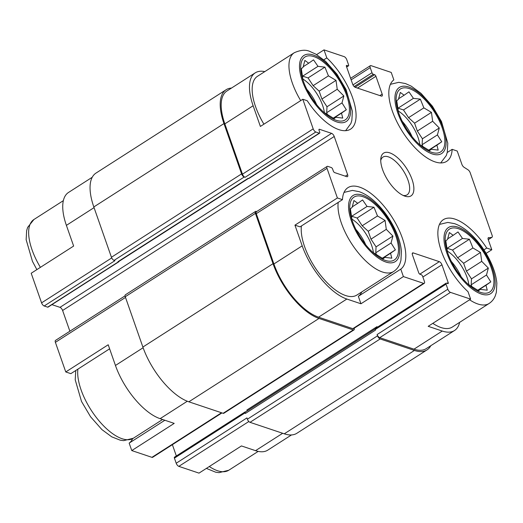 <?xml version="1.0" encoding="UTF-8"?>
<svg xmlns="http://www.w3.org/2000/svg" width="523" height="523" viewBox="0 0 523 523"><rect width="100%" height="100%" fill="white"/><g stroke="black" fill="none" stroke-linecap="round" stroke-linejoin="round"><path stroke-width="0.78" d="M458.403 228.714A37.355 16.318 57.4 0 0 447.1 250.942A37.355 16.318 57.4 0 0 468.896 284.976A37.355 16.318 57.4 0 0 493.333 275.51A37.355 16.318 57.4 0 0 458.403 228.714M447.531 252.308L445.812 240.828L447.518 239.449L449.368 232.526L453.18 235.324L458.011 231.944L462.476 238.442L469.406 239.24L472.916 247.967L480.506 252.465L481.709 261.35L488.345 268.077L486.488 275L490.809 281.884L485.978 285.264L487.246 290.187L480.317 289.389L478.61 290.768L468.052 284.205M409.339 88.616A37.355 16.318 57.4 0 0 398.036 110.843A37.355 16.318 57.4 0 0 419.838 144.878A37.355 16.318 57.4 0 0 444.269 135.411A37.355 16.318 57.4 0 0 409.339 88.616M398.474 112.203L396.748 100.73L398.454 99.35L400.311 92.427L404.116 95.225L408.947 91.845L413.412 98.344L420.342 99.141L423.859 107.869L431.449 112.367L432.645 121.251L439.281 127.978L437.424 134.901L441.745 141.785L436.914 145.165L438.182 150.088L431.253 149.29L429.546 150.67L418.988 144.106M313.918 56.615A37.355 16.318 57.4 0 0 302.614 78.836A37.355 16.318 57.4 0 0 324.41 112.87A37.355 16.318 57.4 0 0 348.841 103.404A37.355 16.318 57.4 0 0 313.918 56.615M303.046 80.202L301.32 68.722L303.033 67.343L304.883 60.42L308.694 63.218L313.519 59.838L317.991 66.336L324.92 67.14L328.431 75.861L336.021 80.365L337.224 89.243L343.853 95.971L342.003 102.894L346.324 109.778L341.493 113.158L342.761 118.08L335.831 117.283L334.125 118.662L323.567 112.099M362.982 196.713A37.355 16.318 57.4 0 0 351.678 218.941A37.355 16.318 57.4 0 0 373.474 252.969A37.355 16.318 57.4 0 0 397.905 243.502A37.355 16.318 57.4 0 0 362.982 196.713M352.11 220.301L350.384 208.821L352.09 207.441L353.947 200.518L357.752 203.316L362.583 199.936L367.054 206.435L373.978 207.239L377.495 215.96L385.085 220.464L386.281 229.342L392.917 236.069L391.06 242.992L395.381 249.876L390.557 253.256L391.819 258.179L384.895 257.381L383.182 258.761L372.624 252.197M291.501 434.94L267.776 450.14A50.796 22.188 -122.6 0 1 255.538 450.663L241.443 445.936L199.001 473.125L178.833 466.359A2.988 1.308 -122.6 0 1 176.205 463.228L174.421 458.135A1.497 0.654 -122.6 0 1 174.479 457.167L245.215 411.856A1.497 0.654 -122.6 0 1 245.575 411.843L245.679 411.876M187.306 401.239L160.116 418.662L174.211 423.388L131.77 450.571L129.161 443.118L164.856 420.25M160.116 418.662A50.796 22.188 -122.6 0 1 115.452 365.466L108.209 344.768L65.767 371.951L55.392 342.343A2.988 1.308 -122.6 0 1 55.516 340.408L125.056 295.861M483.919 249.844L486.723 248.052L491.803 249.752L486.142 253.38M486.723 248.052A48.561 21.208 57.4 0 0 443.36 219.667A48.561 21.208 57.4 0 0 441.17 250.563A48.561 21.208 57.4 0 0 468.013 291.677L470.622 299.13L428.18 326.319L442.275 331.046L413.987 349.168L379.718 337.675A2.988 1.308 -122.6 0 1 377.09 334.55L377.534 335.825L247.386 419.191L246.941 417.916L176.205 463.228M358.34 296.312L400.781 269.129L403.39 276.582L360.948 303.771L358.34 296.312A48.561 21.208 57.4 0 0 361.779 291.912M294.946 225.151L300.025 226.851L342.467 199.668L337.387 197.962L294.946 225.151L302.196 245.843L273.902 263.971L256.283 213.659A2.988 1.308 -122.6 0 1 256.407 211.723L327.137 166.419A2.988 1.308 -122.6 0 1 327.862 166.386L331.327 167.55A1.497 0.654 -122.6 0 1 332.641 169.112L333.314 171.021A1.497 0.654 -122.6 0 0 334.628 172.59L346.769 176.663A2.988 1.308 -122.6 0 0 347.488 176.63A2.988 1.308 -122.6 0 0 347.612 174.695L334.23 136.49L62.61 310.479L69.873 331.209M109.621 348.815L70.847 373.657L65.767 371.951M447.237 152.494L452.153 149.343A48.561 21.208 57.4 0 1 446.681 161.346A48.561 21.208 57.4 0 1 402.978 132.43A48.561 21.208 57.4 0 1 393.839 79.882L391.23 72.429L371.062 65.663A2.988 1.308 -122.6 0 0 370.343 65.695L350.613 78.326M452.153 149.343L457.233 151.049L461.901 164.379A2.988 1.308 -122.6 0 0 464.051 167.268L468.033 169.818A2.988 1.308 -122.6 0 1 470.184 172.714L492.117 235.35A2.988 1.308 -122.6 0 1 491.993 237.285A2.988 1.308 -122.6 0 1 491.692 237.377L488.162 237.906M323.842 59.799L326.81 57.903L323.999 49.875L316.618 54.608M264.801 71.605A50.796 22.188 -122.6 0 0 255.224 72.86A50.796 22.188 -122.6 0 0 253.132 105.744L260.382 126.442L302.817 99.259L307.249 100.743A48.561 21.208 57.4 0 0 350.606 129.122A48.561 21.208 57.4 0 0 326.81 57.903M94.062 207.638L66.395 225.361L73.638 246.058L31.197 273.248L41.572 302.856A2.988 1.308 -122.6 0 0 44.194 305.988L47.665 307.151A1.497 0.654 -122.6 0 0 48.024 307.138L118.76 261.827A1.497 0.654 -122.6 0 1 118.401 261.84L117.969 261.696A2.242 0.981 -122.6 0 0 118.505 261.67L248.451 178.435M221.961 412.915L152.657 457.305A2.988 1.308 -122.6 0 1 151.938 457.337L131.77 450.571M66.395 225.361A50.796 22.188 -122.6 0 1 68.487 192.477L92.218 177.277M176.343 455.978L172.387 444.674M129.161 443.118A48.561 21.208 57.4 0 0 132.613 438.673M334.23 136.49A2.988 1.308 -122.6 0 0 331.608 133.358L59.982 307.347A2.988 1.308 -122.6 0 1 62.61 310.479M59.982 307.347L51.914 304.641M377.227 327.293L377.005 326.653A2.988 1.308 -122.6 0 1 377.181 327.326M470.622 299.13L450.453 292.37A2.988 1.308 -122.6 0 1 447.825 289.239L446.041 284.146A1.497 0.654 -122.6 0 1 446.106 283.178A1.497 0.654 -122.6 0 1 446.465 283.159L447.766 283.597A1.497 0.654 -122.6 0 0 448.126 283.584A1.497 0.654 -122.6 0 0 448.185 282.616L441.942 264.782A2.988 1.308 -122.6 0 0 439.313 261.657L413.288 252.929A2.988 1.308 -122.6 0 0 412.569 252.955A2.988 1.308 -122.6 0 0 412.444 254.891L418.688 272.725A1.497 0.654 -122.6 0 0 420.002 274.287L421.303 274.725A1.497 0.654 -122.6 0 1 422.617 276.288L424.401 281.381A2.988 1.308 -122.6 0 1 424.277 283.316L353.548 328.627A2.988 1.308 -122.6 0 1 352.822 328.66L318.559 317.167A50.796 22.188 -122.6 0 1 273.902 263.971M354.195 328.215A2.988 1.308 -122.6 0 1 353.993 329.902A2.988 1.308 -122.6 0 1 353.273 329.935L319.004 318.442A52.293 22.842 -122.6 0 1 273.032 263.677L255.414 213.371A2.988 1.308 -122.6 0 1 255.538 211.436A2.988 1.308 -122.6 0 1 256.257 211.403L256.682 211.547M331.608 133.358L319.461 129.286A1.497 0.654 -122.6 0 0 319.102 129.299A1.497 0.654 -122.6 0 0 319.037 130.266L319.71 132.182A1.497 0.654 -122.6 0 1 319.645 133.143A1.497 0.654 -122.6 0 1 319.285 133.162L315.82 131.999L245.084 177.31L244.215 177.016A2.988 1.308 -122.6 0 1 241.587 173.884L223.968 123.578A52.293 22.842 -122.6 0 1 226.126 89.727A52.293 22.842 -122.6 0 1 231.499 88.06M245.084 177.31A2.988 1.308 -122.6 0 1 242.456 174.179L224.838 123.873A50.796 22.188 -122.6 0 1 226.93 90.989L255.224 72.86M446.041 284.146L375.305 329.457L375.527 330.091L245.379 413.464L245.156 412.824A1.497 0.654 -122.6 0 1 245.215 411.856M245.379 413.464A2.242 0.981 -122.6 0 1 245.47 412.013L375.2 328.915M118.93 261.402A1.497 0.654 -122.6 0 1 118.76 261.827M319.645 133.143L248.915 178.454A1.497 0.654 -122.6 0 1 248.549 178.474L248.118 178.323L117.969 261.696M44.194 305.988L114.929 260.676L114.06 260.389A2.988 1.308 -122.6 0 1 111.438 257.257L93.82 206.951A52.293 22.842 -122.6 0 1 95.977 173.1L226.126 89.727M323.999 49.875L344.167 56.641A2.988 1.308 -122.6 0 1 346.795 59.772L348.58 64.865A1.497 0.654 -122.6 0 1 348.521 65.833A1.497 0.654 -122.6 0 1 348.161 65.846L346.86 65.414L346.331 65.748M346.86 65.414A1.497 0.654 -122.6 0 0 346.494 65.427A1.497 0.654 -122.6 0 0 346.435 66.395L352.679 84.223A2.988 1.308 -122.6 0 0 355.307 87.354L381.332 96.082A2.988 1.308 -122.6 0 0 382.052 96.055A2.988 1.308 -122.6 0 0 382.176 94.12L375.932 76.286L357.503 88.093M375.932 76.286A1.497 0.654 -122.6 0 0 374.618 74.724L373.317 74.286A1.497 0.654 -122.6 0 1 372.003 72.723L370.219 67.63A2.988 1.308 -122.6 0 1 370.343 65.695M377.005 326.653L246.856 410.019A2.988 1.308 -122.6 0 1 247.065 410.986M353.993 329.902L223.837 413.268A2.988 1.308 -122.6 0 1 223.118 413.301L188.855 401.808A52.293 22.842 -122.6 0 1 142.877 347.05L125.265 296.737A2.988 1.308 -122.6 0 1 125.383 294.802L255.538 211.436M430.782 345.723A52.293 22.842 -122.6 0 1 427.023 349.9L296.874 433.273A52.293 22.842 -122.6 0 1 284.277 433.815L250.014 422.323A2.988 1.308 -122.6 0 1 247.386 419.191M427.023 349.9A52.293 22.842 -122.6 0 1 414.432 350.443L380.162 338.95A2.988 1.308 -122.6 0 1 377.534 335.825M459.658 322.345A50.796 22.188 -122.6 0 1 454.513 330.523L426.219 348.645A50.796 22.188 -122.6 0 1 413.987 349.168M375.305 329.457A1.497 0.654 -122.6 0 1 375.37 328.49L446.106 283.178M491.692 237.377L488.24 239.586A2.988 1.308 -122.6 0 1 488.371 237.677A2.988 1.308 -122.6 0 1 488.672 237.579M488.247 239.612L491.803 249.752M454.513 330.523A50.796 22.188 -122.6 0 1 442.275 331.046M424.277 283.316A2.988 1.308 -122.6 0 1 423.558 283.348L403.39 276.582M302.196 245.843A50.796 22.188 -122.6 0 0 346.854 299.038L360.948 303.771M337.387 197.962L327.019 168.354A2.988 1.308 -122.6 0 1 327.137 166.419M315.82 131.999A2.988 1.308 -122.6 0 1 313.192 128.867L302.817 99.259M389.727 152.853A25.398 11.094 57.4 0 0 380.796 158.711A25.398 11.094 57.4 0 0 387.968 180.487A25.398 11.094 57.4 0 0 404.75 196.105A25.398 11.094 57.4 0 0 412.091 179.552A25.398 11.094 57.4 0 0 389.727 152.853M400.781 269.129A48.561 21.208 57.4 0 0 391.642 216.574A48.561 21.208 57.4 0 0 347.939 187.665A48.561 21.208 57.4 0 0 342.467 199.668M432.815 323.351A46.691 20.397 57.4 0 0 452.297 327.058L489.077 303.497C492.006 301.555 494.104 298.921 495.379 295.587L496.36 292.318L496.85 283.296C496.255 276.51 494.15 269.286 490.535 261.611C485.252 250.589 478.447 241.208 470.118 233.474C464.973 228.76 459.789 225.491 454.565 223.667L447.832 222.425L439.444 224.426M338.198 202.401A46.691 20.397 57.4 0 0 357.784 252.217A46.691 20.397 57.4 0 0 393.656 271.496L356.876 295.057A46.691 20.397 -122.6 0 1 345.625 295.541A46.691 20.397 -122.6 0 1 314.303 266.403A46.691 20.397 -122.6 0 1 301.418 225.962M263.919 124.173A46.691 20.397 -122.6 0 1 257.44 76.325L294.227 52.764A46.691 20.397 57.4 0 0 300.705 100.612M316.644 104.646A26.895 11.748 57.4 0 0 306.838 89.335M302.758 78.96A26.895 11.748 -122.6 0 1 324.371 112.739M412.072 136.653A26.895 11.748 57.4 0 0 402.265 121.336M398.18 110.961A26.895 11.748 -122.6 0 1 419.792 144.747M365.708 244.744A26.895 11.748 57.4 0 0 355.901 229.434M351.816 219.059A26.895 11.748 -122.6 0 1 373.429 252.838M461.136 276.752A26.895 11.748 57.4 0 0 451.323 261.435M447.243 251.06A26.895 11.748 -122.6 0 1 468.856 284.845M403.089 195.419A22.411 9.787 57.4 0 0 407.136 194.824A22.411 9.787 57.4 0 0 406.011 175.48A22.411 9.787 57.4 0 0 388.354 156.848A22.411 9.787 57.4 0 0 382.96 157.083A22.411 9.787 57.4 0 0 380.731 160.515M352.214 206.866L357.752 203.316M351.227 215.757L351.75 216.241L367.054 206.435M351.75 216.241L357.117 218.039L373.978 207.239M357.117 218.039L362.191 225.766L377.495 215.96M362.191 225.766L368.218 231.264L385.085 220.464M368.218 231.264L370.984 239.148L386.281 229.342M370.984 239.148L376.057 246.869L392.917 236.069M376.057 246.869L375.762 252.799L391.06 242.992M375.762 252.799L376.482 254.858M382.267 258.277L395.381 249.876M382.509 258.408L390.557 253.256M382.941 258.637L384.895 257.381M303.15 66.767L308.694 63.218M302.163 75.658L302.686 76.136L317.991 66.336M302.686 76.136L308.054 77.94L324.92 67.14M308.054 77.94L313.133 85.667L328.431 75.861M313.133 85.667L319.161 91.165L336.021 80.365M319.161 91.165L321.92 99.043L337.224 89.243M321.92 99.043L326.993 106.77L343.853 95.971M326.993 106.77L326.698 112.693L342.003 102.894M326.698 112.693L327.424 114.759M333.203 118.178L346.324 109.778M333.452 118.309L341.493 113.158M333.877 118.531L335.831 117.283M398.578 98.775L404.116 95.225M397.585 107.666L398.114 108.143L413.412 98.344M398.114 108.143L403.481 109.948L420.342 99.141M403.481 109.948L408.555 117.668L423.859 107.869M408.555 117.668L414.582 123.173L431.449 112.367M414.582 123.173L417.341 131.051L432.645 121.251M417.341 131.051L422.421 138.778L439.281 127.978M422.421 138.778L422.126 144.701L437.424 134.901M422.126 144.701L422.846 146.767M428.631 150.186L441.745 141.785M428.873 150.317L436.914 145.165M429.298 150.539L431.253 149.29M447.636 238.874L453.18 235.324M446.649 247.765L447.172 248.242L462.476 238.442M447.172 248.242L452.545 250.046L469.406 239.24M452.545 250.046L457.618 257.767L472.916 247.967M457.618 257.767L463.646 263.272L480.506 252.465M463.646 263.272L466.405 271.149L481.709 261.35M466.405 271.149L471.478 278.877L488.345 268.077M471.478 278.877L471.184 284.8L486.488 275M471.184 284.8L471.909 286.866M477.695 290.285L490.809 281.884M477.937 290.415L485.978 285.264M478.362 290.638L480.317 289.389M282.682 433.279L255.538 450.663M248.843 421.512L178.833 466.359M221.523 412.765L151.938 457.337M143.125 347.736L115.452 365.466M125.507 297.43L55.392 342.343M111.719 257.924L41.572 302.856M447.825 289.239L377.09 334.55M245.156 412.824L174.421 458.135M448.185 282.616L447.034 283.355M441.942 264.782L422.872 277M439.313 261.657L419.773 274.176M413.288 252.929L412.242 253.596M347.612 174.695L345.311 176.173M319.461 129.286L318.938 129.619M118.401 261.84L47.665 307.151M319.285 133.162L248.549 178.474M244.215 177.016L114.06 260.389M382.176 94.12L379.875 95.591M372.003 72.723L352.973 84.909M370.219 67.63L351.149 79.842M414.432 350.443L284.277 433.815M380.162 338.95L250.014 422.323M353.273 329.935L223.118 413.301M319.004 318.442L188.855 401.808M273.032 263.677L142.877 347.05M255.414 213.371L125.265 296.737M241.587 173.884L111.438 257.257M223.968 123.578L93.82 206.951M450.453 292.37L379.718 337.675M423.558 283.348L352.822 328.66M346.854 299.038L318.559 317.167M327.019 168.354L256.283 213.659M313.192 128.867L242.456 174.179M253.132 105.744L224.838 123.873M348.161 65.846L346.592 66.852M374.618 74.724L355.058 87.249M373.317 74.286L354.149 86.563M36.858 269.62L32.465 261.389L26.15 239.704L26.64 230.682L27.621 227.413L33.923 219.503A46.691 20.397 57.4 0 0 40.402 267.351M313.362 55.02A39.218 17.128 57.4 0 0 311.198 98.553A39.218 17.128 57.4 0 0 350.645 111.785A39.218 17.128 57.4 0 0 313.362 55.02M408.783 87.027A39.218 17.128 57.4 0 0 406.626 130.56A39.218 17.128 57.4 0 0 446.067 143.792A39.218 17.128 57.4 0 0 408.783 87.027M77.894 369.14A46.691 20.397 57.4 0 0 97.481 418.956A46.691 20.397 57.4 0 0 133.352 438.235L162.607 419.492M209.298 466.529A46.691 20.397 57.4 0 0 228.773 470.236L258.199 451.395M362.419 195.118A39.218 17.128 57.4 0 0 360.262 238.651A39.218 17.128 57.4 0 0 399.703 251.883A39.218 17.128 57.4 0 0 362.419 195.118M469.602 299.79A46.691 20.397 57.4 0 0 489.077 303.497M457.847 227.126A39.218 17.128 57.4 0 0 455.69 270.659A39.218 17.128 57.4 0 0 495.131 283.891A39.218 17.128 57.4 0 0 457.847 227.126M491.993 237.285L488.266 239.665M348.521 65.833L346.657 67.022M33.923 219.503L63.342 200.655M294.227 52.764C300.633 49.888 305.916 49.489 310.074 51.561L315.807 54.137L325.626 61.368L336.982 74.201L346.049 89.505L352.365 111.19L351.874 120.212L350.894 123.48L345.625 130.672M390.387 84.327L398.768 82.32L405.502 83.569L411.228 86.145L421.054 93.375L432.41 106.208L441.477 121.513L447.786 143.197L447.296 152.219L446.322 155.488L440.726 162.915M75.763 370.506L75.214 379.803L81.523 401.487L90.59 416.792L101.946 429.625L111.772 436.855L120.251 440.189L123.618 440.654L133.352 438.235M206.382 468.392L215.672 472.197L219.045 472.661L228.773 470.236M344.023 192.418L352.404 190.418L359.138 191.66C364.368 193.484 369.552 196.753 374.69 201.466C383.019 209.2 389.831 218.581 395.113 229.604C398.722 237.279 400.827 244.509 401.422 251.288L400.932 260.31L399.958 263.579C398.676 266.913 396.578 269.548 393.656 271.496"/></g></svg>
